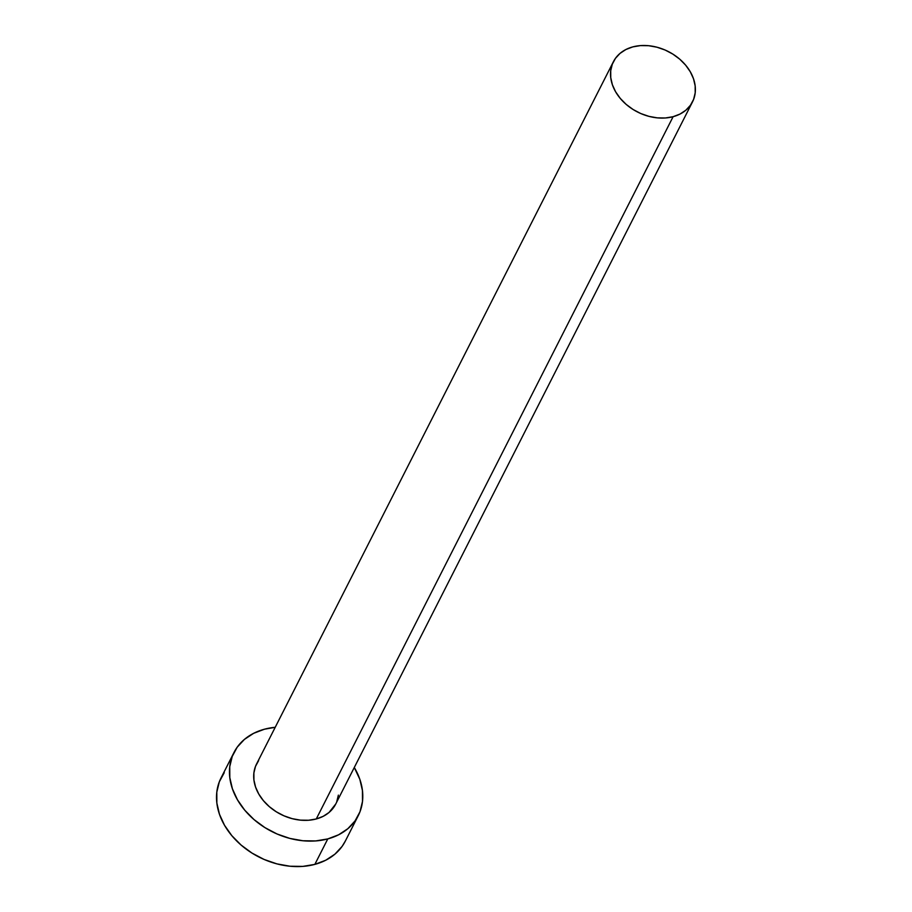 <?xml version="1.0" encoding="UTF-8"?>
<svg xmlns="http://www.w3.org/2000/svg" width="912" height="912" viewBox="0 0 912 912"><rect width="100%" height="100%" fill="white"/><g stroke="black" fill="none" stroke-linecap="round" stroke-linejoin="round"><path stroke-width="1.37" d="M335.73 804.019L329.027 812.478L323.167 816.343L316.27 818.965A44.357 33.926 26.9 0 0 335.662 804.156L692.504 101.882A44.357 33.926 -153.1 0 1 673.113 116.69L316.27 818.965L308.598 820.253L300.447 820.139L292.136 818.645L283.974 815.818L276.279 811.783L269.336 806.664L263.431 800.69L258.791 794.078L255.577 787.067L253.912 779.954L253.878 772.988L255.474 766.456L258.62 760.597M613.411 61.697L256.58 763.971A44.357 33.926 26.9 0 0 268.037 805.513A44.357 33.926 26.9 0 0 316.27 818.965L673.113 116.69A44.357 33.926 -153.1 0 1 624.88 103.238A44.357 33.926 -153.1 0 1 613.411 61.697A44.357 33.926 -153.1 0 1 632.803 46.888A44.357 33.926 -153.1 0 1 681.036 60.34A44.357 33.926 -153.1 0 1 692.504 101.882M233.985 752.491L221.035 777.959A69.7 53.318 26.9 0 0 239.058 843.235A69.7 53.318 26.9 0 0 314.845 864.382A69.7 53.318 26.9 0 0 345.317 841.103L358.256 815.636A69.7 53.318 -153.1 0 1 327.784 838.915L314.845 864.382L327.784 838.915A69.7 53.318 -153.1 0 1 251.997 817.768A69.7 53.318 -153.1 0 1 233.985 752.491A69.7 53.318 -153.1 0 1 264.457 729.212A69.7 53.318 -153.1 0 1 275.207 727.297L264.457 729.212L253.616 733.328L244.416 739.404L237.2 747.19L232.241 756.401L229.744 766.673L229.801 777.605L232.4 788.789L237.451 799.79L244.758 810.198L254.038 819.592L264.936 827.617L277.031 833.978L289.856 838.413L302.932 840.761L315.734 840.932L327.784 838.915L338.626 834.788L347.825 828.712L355.042 820.925L360.001 811.726L362.497 801.454L362.44 790.522L359.841 779.327L354.301 767.494A69.7 53.318 -153.1 0 1 358.256 815.636M338.363 795.127L336.767 801.659M224.249 772.669L219.302 781.869L216.805 792.14L216.862 803.073L219.461 814.268L224.512 825.269L231.819 835.666L241.099 845.059L251.997 853.085L264.092 859.446L276.917 863.881L289.982 866.229L302.795 866.4L314.845 864.382L325.687 860.255L334.886 854.191L342.103 846.404L345.431 840.887M632.803 46.888L625.906 49.51L620.057 53.375L615.463 58.322L612.305 64.182L610.721 70.726L610.755 77.68L612.408 84.793L615.623 91.804L620.274 98.416L626.179 104.401L633.11 109.508L640.805 113.555L648.968 116.371L657.29 117.865L665.441 117.979L673.113 116.69L680.01 114.068L685.858 110.204L690.452 105.245L693.61 99.385L695.195 92.853L695.161 85.899L693.508 78.774L690.293 71.774L685.642 65.162L679.736 59.177L672.805 54.07L665.11 50.023L656.948 47.207L648.626 45.703L640.475 45.6L632.803 46.888"/></g></svg>
